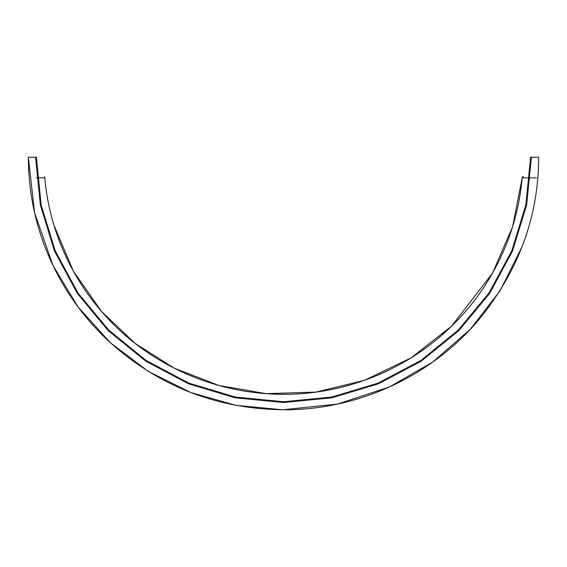 <?xml version="1.0" encoding="UTF-8"?>
<svg xmlns="http://www.w3.org/2000/svg" width="567" height="567" viewBox="0 0 567 567"><rect width="100%" height="100%" fill="white"/><g stroke="black" fill="none" stroke-linecap="round" stroke-linejoin="round"><path stroke-width="0.85" d="M530.499 177.825L523.242 177.825M529.734 177.825L536.417 177.825M36.501 177.825L44.758 177.825L44.673 176.628C46.069 193.312 49.201 209.662 54.078 225.68C63.936 257.68 79.819 286.349 101.727 311.68C141.346 357.912 201.398 389.132 266.313 393.661C332.142 398.799 401.776 374.872 451.552 326.209C467.725 310.447 481.39 292.742 492.546 273.103C509.449 243.101 519.379 210.938 522.327 176.628C519.379 210.938 509.449 243.094 492.546 273.103C481.39 292.742 467.725 310.447 451.552 326.209C401.776 374.872 332.142 398.799 266.313 393.661C201.405 389.132 141.346 357.912 101.727 311.68C79.819 286.349 63.936 257.68 54.078 225.68C49.201 209.662 46.069 193.312 44.673 176.628L44.772 177.825L44.673 176.628M36.387 157.215L41.136 204.907L55.19 250.77L78.012 293.04L108.736 330.1L146.18 360.513L188.91 383.122L235.277 397.049L283.5 401.748L331.723 397.049L378.09 383.122L420.82 360.52L458.256 330.093L488.988 293.04L511.81 250.763L525.864 204.907L530.613 157.215L531.378 157.215L526.623 205.056L512.518 251.061L489.626 293.472L458.802 330.639L421.246 361.158L378.38 383.831L331.872 397.8L283.5 402.513L235.128 397.8L188.62 383.838L145.762 361.151L108.198 330.646L77.381 293.465L54.482 251.061L40.385 205.056L35.622 157.215L36.387 157.215M35.622 157.215L28.35 157.215C28.463 195.112 36.664 231.18 52.944 265.406C67.126 294.861 86.269 320.638 110.367 342.737C160.213 387.077 218.501 409.424 285.222 409.785C358.89 409.665 431.735 375.921 479.08 319.419C518.713 270.75 538.565 216.679 538.65 157.215L531.378 157.215M28.35 157.215L34.58 212.689L52.944 265.406L77.934 306.832L110.367 342.737L148.185 371.342L190.64 392.463L235.943 405.362L282.841 409.785L337.287 404.108L389.302 387.048L432.749 362.072L470.468 329.08L500.158 290.616L522.157 246.539M53.915 225.142L73.377 271.182L101.727 311.68L135.194 343.418L174.133 368.139L218.947 385.51L266.313 393.661L316.159 392.059L364.616 380.273L410.997 357.933L451.552 326.209L492.546 273.103L512.497 227.055L522.228 177.825L512.497 227.055L492.546 273.103L451.552 326.209L410.997 357.933L364.616 380.273L316.159 392.059L266.313 393.661L218.947 385.51L174.133 368.139L135.194 343.418L101.727 311.68L73.377 271.182L54.078 225.68L53.121 222.441M523.362 176.635L523.256 177.825"/></g></svg>
